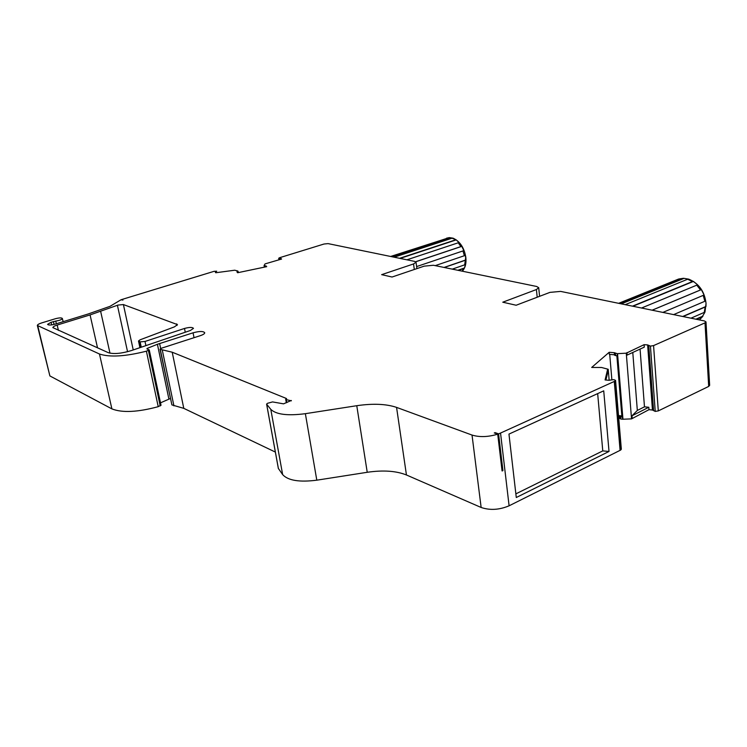 <?xml version="1.0" encoding="UTF-8"?>
<svg xmlns="http://www.w3.org/2000/svg" width="747" height="747" viewBox="0 0 747 747"><rect width="100%" height="100%" fill="white"/><g stroke="black" fill="none" stroke-linecap="round" stroke-linejoin="round"><path stroke-width="1.12" d="M690.966 318.175L704.244 312.414L705.187 307.008L705.98 306.457L706.027 303.497L705.644 300.724L704.851 301.274L703.226 295.364L704.085 295.028L701.368 289.612L700.509 289.939L696.774 285.158L697.773 285.009L693.449 281.414L692.45 281.554L687.651 279.229L688.827 279.173L684.103 278.36L678.734 279.023M452.262 269.135L464.681 264.84L465.708 257.575L465.213 255.306L464.373 255.707L462.972 250.927L463.868 250.703L461.795 246.361L460.899 246.585L458.219 242.784L459.218 242.7L456.23 239.89L452.019 238.209L453.093 238.181L449.349 237.602L446.594 238.172M495.233 433.279L495.158 432.644L498.576 433.858L500.537 433.055L614.856 381.185L615.565 380.419L613.866 379.616L608.768 380.288L605.079 379.952L607.488 369.933L608.217 369.289L601.531 367.477L591.68 367.449L609.16 352.304L614.408 352.705L617.218 353.676L626.266 353.182L644.101 344.666L647.63 344.918L650.441 346.094L653.569 345.59L705 322.863L705.99 321.892L704.365 320.93L560.652 291.405L549.941 292.376L516.149 305.243L502.768 302.199L536.402 289.547L538.708 287.707L536.654 286.474L433.428 265.26L424.137 266.156L392.054 277.025L381.633 274.653L413.549 263.952L416.032 262.244L414.65 261.403L328.064 243.615L323.993 244.026L279.546 257.734L278.734 258.322L281.6 259.041L265.054 263.896L264.083 265.54L266.726 266.651L237.621 272.739L236.93 271.88L237.826 271.021L234.707 270.218L215.734 272.748L215.313 272.141L216.695 271.208L214.053 271.329L121.565 299.584L122.947 300.07L121.023 299.771L109.996 306.345L87.931 314.067L55.231 324.114C50.936 325.225 48.387 325.309 47.584 324.357L51.085 322.284L55.736 321.089C59.62 320.463 61.833 319.604 62.374 318.493C61.637 317.643 59.321 317.718 55.437 318.717L41.664 322.919C38.891 323.806 37.453 324.656 37.35 325.459L99.472 354.013C109.781 357.43 125.421 356.487 146.393 351.183L158.224 406.676L160.866 405.145M123.404 304.561L117.998 305.075L90.07 314.917L57.164 325.048C54.4 325.944 52.972 326.803 52.878 327.625L108.259 352.659C113.693 354.293 121.434 353.583 131.481 350.539L190.354 330.501L193.473 328.372C192.399 327.111 189.411 327.139 184.5 328.456L145.011 341.454L140.119 341.883L138.503 341.005L140.072 339.82L174.434 326.859L177.469 324.618L123.404 304.561L133.237 349.941M278.734 258.322L278.995 259.825M146.393 351.183L149.26 349.941L146.888 348.858L147.234 348.382L157.412 344.274L193.062 332.817C199.43 331.098 203.324 331.08 204.734 332.742C204.687 333.676 203.305 334.619 200.588 335.571L161.277 348.27L160.269 349.353L172.212 352.21L286.577 398.562L285.709 399.262L286.269 399.617L291.358 400.831M291.293 400.476L283.552 403.847L272.552 401.923L267.435 403.333L266.642 404.155L270.797 409.356C276.147 414.538 287.67 415.986 305.364 413.679L356.767 405.705C372.94 403.352 386.208 403.912 396.564 407.386L472.029 435.062C479.602 437.35 488.164 437.051 497.717 434.166L502.077 470.955L502.927 470.638L501.993 470.283M640.067 349.101L644.474 406.835L637.331 410.448L632.784 352.472M497.717 434.166L494.271 432.943L495.158 432.644M618.516 415.584L621.849 415.939M616.919 355.721L621.934 416.947L622.484 417.228L618.544 415.967M37.378 325.589L49.881 375.928L111.891 408.889C122.2 412.951 137.644 412.213 158.224 406.676M160.493 402.848L170.372 398.506M159.606 343.461L160.661 348.513M193.062 332.817L194.033 337.691M160.045 349.157L171.894 404.902L183.781 408.357L275.363 452.075M162.304 350.184L173.93 405.873M172.212 352.21L183.781 408.357M278.379 468.453L282.655 474.625C288.053 480.545 299.444 482.394 316.803 480.181L367.235 472.291C383.108 469.975 396.181 470.871 406.443 474.98L481.143 507.474C489.995 510.472 499.313 509.912 509.099 505.803L620.645 450.067L621.336 449.227L615.565 380.419M619.749 418.077L618.712 417.965M622.484 417.228L622.643 419.235L620.869 419.048L619.786 418.488L619.636 416.574M498.576 433.858L502.927 470.638M622.643 419.235L631.542 418.88L648.984 409.673L652.458 410.028L655.231 411.41L658.303 410.906L708.688 386.423L709.65 385.34L705.99 321.892M609.72 354.414L611.868 379.728M614.454 354.778L609.337 354.377L609.16 352.304M653.569 345.59L658.303 410.906M650.441 346.094L655.231 411.41M608.217 369.289L609.16 380.307M626.266 353.182L631.542 418.88M609.02 451.459L603.725 390.84L508.959 434.091L516.28 497.511L609.02 451.459L602.773 450.899L597.665 393.604M644.474 406.835L648.798 407.274L648.984 409.673M648.798 407.274L632.009 415.79L632.205 418.208M632.009 415.79L637.331 410.448M626.948 352.575L627.153 355.077L644.278 347.14L644.101 344.666M605.91 380.027L607.713 372.51L607.488 369.933M515.86 493.87L602.773 450.899M614.342 353.144L614.492 355.142L615.593 355.619L617.395 355.759L617.218 353.676M266.128 266.782L265.96 265.829M264.083 265.54L264.447 267.127M462.048 271.142L463.616 268.556L458.35 270.386M464.951 260.386L444.269 267.491M435.24 265.633L464.373 255.707M462.972 250.927L416.621 266.576M415.621 261.73L460.899 246.585M458.219 242.784L406.91 259.816M399.608 258.313L455.231 239.974M452.019 238.209L394.155 257.192M391.176 256.585L448.947 237.686M463.616 268.556L464.466 267.977L465.54 264.261L464.681 264.84M450.058 237.667L391.858 256.725M456.23 239.89L400.084 258.415M461.795 246.361L415.705 261.786M465.792 259.975L444.045 267.445M464.466 267.977L457.846 270.283M699.369 319.903L702.133 316.859L696.503 319.314M705.187 307.008L683.047 316.551M673.617 314.618L704.851 301.274M703.226 295.364L662.878 312.405M652.084 310.192L700.509 289.939M696.774 285.158L641.524 308.025M632.476 306.158L692.45 281.554M687.651 279.229L625.202 304.664M620.552 303.712L682.935 278.416M678.407 279.126L618.637 303.319M702.133 316.859L704.794 312.479L705.065 311.648L704.244 312.414M684.103 278.36L621.271 303.861M693.449 281.414L632.924 306.251M701.368 289.612L652.131 310.201M705.98 306.457L682.702 316.485M702.955 316.102L695.877 319.193M237.574 272.674L237.406 271.749M286.269 399.617L286.792 402.586M53.392 321.574L54.073 324.431M55.736 321.089L56.37 323.768M51.085 322.284L51.702 324.88M37.817 325.963L49.881 375.928M99.472 354.013L111.891 408.889M148.42 350.511L160.213 405.948M147.234 348.382L147.383 349.064M157.412 344.274L168.906 399.103M160.269 349.353L171.894 404.902M266.642 404.155L278.426 468.714M270.797 409.356L282.655 474.625M305.364 413.679L316.803 480.181M356.767 405.705L367.235 472.291M396.564 407.386L406.443 474.98M472.029 435.062L481.143 507.474M620.701 417.031L620.869 419.048M500.537 433.055L509.099 505.803M280.134 258.434L280.302 259.433M215.874 271.787L216.051 272.711M614.856 381.185L620.645 450.067M614.408 381.409L620.206 450.301M614.286 381.465L620.085 450.366M617.545 353.676L622.961 419.244M705 322.863L708.688 386.423M648.769 345.385L653.588 410.579M647.63 344.918L652.458 410.028M536.402 289.547L537.196 297.231M413.549 263.952L414.305 269.49M281.068 258.518L281.18 259.172M176.684 323.89L177.002 325.468M138.858 341.37L140.193 347.579M140.119 341.883L141.258 347.215M145.011 341.454L145.908 345.628M184.5 328.456L185.256 332.238M57.164 325.048L58.434 330.407M90.07 314.917L97.53 347.869M100.649 311.378L109.986 353.182M117.41 305.271L127.55 351.706M615.593 355.619L615.416 353.536M238.088 271.357L238.312 272.59L238.078 271.385M265.615 266.884L265.437 265.895M264.569 267.109L264.345 265.829M618.693 303.329L678.827 278.986L683.477 278.286M688.697 279.135C698.8 283.328 704.589 291.405 706.046 303.357L704.991 311.901M390.625 256.473L449.349 237.602M453.093 238.181C459.984 241.374 464.223 247.761 465.82 257.323C466.464 263.037 465.39 267.557 462.608 270.881M278.696 258.247L278.976 259.835M285.709 399.3L286.325 402.773M62.374 318.493L63.121 321.686M149.26 349.941L161.025 405.322M266.595 404.071L278.37 468.565M619.618 416.481L619.786 418.488M264.074 265.521L264.363 267.146M616.854 355.712L621.934 416.947M538.708 287.707L539.586 296.316M416.032 262.244L416.891 268.603M138.512 341.08L139.932 347.663M614.492 355.142L614.314 353.06M702.787 316.373L699.444 319.921"/></g></svg>
